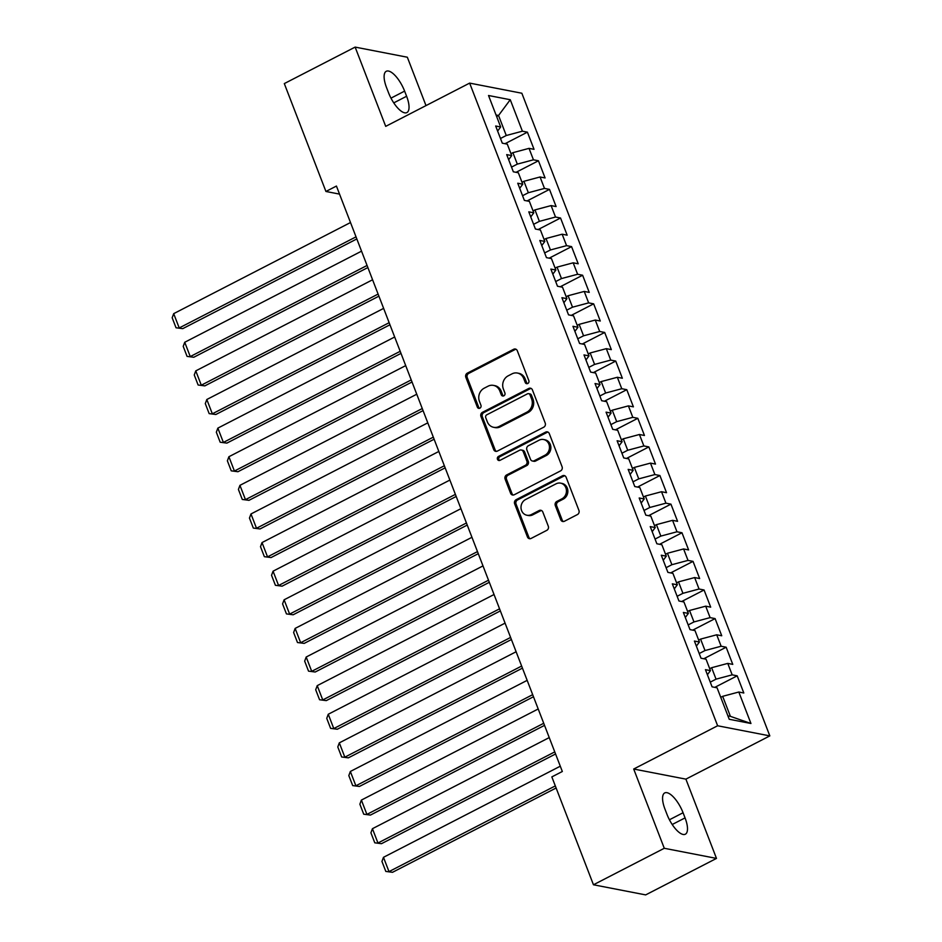 <?xml version="1.0" encoding="UTF-8"?>
<svg xmlns="http://www.w3.org/2000/svg" width="942" height="942" viewBox="0 0 942 942"><rect width="100%" height="100%" fill="white"/><g stroke="black" fill="none" stroke-linecap="round" stroke-linejoin="round"><path stroke-width="1.41" d="M527.791 383.488A2.178 1.943 -79 0 0 528.827 380.592L517.311 350.754A3.12 2.779 -79 0 0 513.661 349.27L467.314 373.15A3.12 2.779 -79 0 0 465.819 377.283L477.335 407.132A2.178 1.943 -79 0 0 479.902 408.169A2.178 1.943 -79 0 0 480.938 405.272L479.454 401.41A9.973 8.902 -79 0 1 484.223 388.175L488.086 386.185A9.973 8.902 -79 0 1 493.455 385.384A9.973 8.902 -79 0 1 499.79 390.93L501.285 394.792A2.178 1.943 -79 0 0 503.84 395.828A2.178 1.943 -79 0 0 504.888 392.932L503.393 389.07A9.973 8.902 -79 0 1 508.162 375.834L512.024 373.844A9.973 8.902 -79 0 1 517.394 373.044A9.973 8.902 -79 0 1 523.74 378.59L525.224 382.452A2.178 1.943 -79 0 0 527.791 383.488M560.773 519.772A3.12 2.779 -79 0 0 564.435 521.256L577.434 514.556A3.12 2.779 -79 0 0 578.93 510.423L566.142 477.276A3.12 2.779 -79 0 0 562.48 475.792L516.134 499.684A3.12 2.779 -79 0 0 514.65 503.817L527.438 536.952A3.12 2.779 -79 0 0 531.1 538.435L546.796 530.346A3.12 2.779 -79 0 0 548.291 526.213L542.816 512.024A3.12 2.779 -79 0 0 539.154 510.54L531.37 514.556A8.337 7.442 -79 0 1 526.884 515.227A8.337 7.442 -79 0 1 521.032 508.162A8.337 7.442 -79 0 1 525.577 499.531L556.086 483.811A8.337 7.442 -79 0 1 560.572 483.14A8.337 7.442 -79 0 1 566.425 490.205A8.337 7.442 -79 0 1 561.879 498.836L556.793 501.462A3.12 2.779 -79 0 0 555.309 505.595L560.773 519.772L562.186 520.043A3.12 2.779 -79 0 0 563.481 521.538M664.275 848.283L716.485 858.409L685.894 779.14L633.695 769.025L664.275 848.283L593.46 884.774L551.835 776.903L562.327 771.498L336.424 186.057L325.932 191.473L339.532 194.111M633.695 769.025L717.627 725.764L469.646 83.108L521.844 93.234L769.826 735.89L717.627 725.764M425.996 105.598L407.333 57.227L355.134 47.1L385.714 126.358L469.646 83.108M355.134 47.1L284.307 83.591L325.932 191.473M543.734 427.209A3.12 2.779 -79 0 0 545.218 423.076L532.43 389.929A3.12 2.779 -79 0 0 528.78 388.445L482.434 412.337A3.12 2.779 -79 0 0 480.938 416.47L493.726 449.605A3.12 2.779 -79 0 0 497.388 451.088L543.734 427.209M549.292 433.603L562.08 466.749A3.12 2.779 -79 0 1 560.584 470.882L514.238 494.762A3.12 2.779 -79 0 1 510.588 493.278L505.112 479.101A3.12 2.779 -79 0 1 506.596 474.968L525.4 465.277A3.12 2.779 -79 0 0 526.884 461.144L523.257 451.736A3.12 2.779 -79 0 0 519.595 450.252L500.025 460.332A2.178 1.943 -79 0 1 497.329 458.66A2.178 1.943 -79 0 1 498.518 456.399L545.63 432.119A3.12 2.779 -79 0 1 549.292 433.603M505.018 143.702L527.414 132.163L522.398 131.197L510.258 99.722L488.533 95.507L500.673 126.982L495.669 126.004L502.286 143.172L507.302 144.15L511.718 155.595L506.702 154.618L513.331 171.785L518.336 172.763L522.751 184.208L517.747 183.231L524.376 200.399L529.38 201.376L533.796 212.821L528.792 211.844L535.409 229.012L540.425 229.989L544.841 241.435L539.825 240.457L546.454 257.625L551.459 258.603L555.874 270.048L550.87 269.071L557.499 286.238L562.504 287.216L566.919 298.661L561.915 297.684L568.532 314.852L573.548 315.829L577.964 327.274L572.948 326.297L579.577 343.477L584.582 344.442L588.997 355.888L583.993 354.922L590.622 372.09L595.627 373.056L600.042 384.501L595.038 383.535L601.655 400.703L606.672 401.669L611.087 413.114L606.071 412.149L612.7 429.317L617.705 430.282L622.12 441.727L617.116 440.762L623.745 457.93L628.75 458.895L633.165 470.341L628.161 469.375L634.778 486.543L639.795 487.509L644.21 498.954L639.194 497.988L645.823 515.156L650.828 516.122L655.243 527.567L650.239 526.602L656.868 543.769L661.873 544.735L666.288 556.18L661.284 555.215L667.902 572.383L672.918 573.348L677.333 584.794L672.317 583.828L678.947 600.996L683.951 601.962L688.366 613.407L683.362 612.441L689.991 629.609L694.996 630.575L699.411 642.02L694.407 641.055L701.025 658.222L706.041 659.188L710.456 670.633L705.44 669.668L712.07 686.836L717.074 687.801L729.226 719.276L750.951 723.491L730.403 716.356L722.667 696.326L720.748 697.316M527.414 132.163L534.032 149.331L529.027 148.365L533.443 159.81L517.311 164.12L511.518 167.099M516.063 172.315L538.447 160.776L533.443 159.81M538.447 160.776L545.077 177.944L540.06 176.978L544.488 188.424L528.344 192.733L522.563 195.712M527.096 200.929L549.492 189.389L544.488 188.424M549.492 189.389L556.11 206.557L551.105 205.591L555.521 217.037L539.389 221.346L533.608 224.326M538.141 229.542L560.537 218.002L555.521 217.037M560.537 218.002L567.155 235.17L562.15 234.205L566.566 245.65L550.434 249.96L544.641 252.939M549.186 258.155L571.57 246.616L566.566 245.65M571.57 246.616L578.2 263.784L573.183 262.818L577.611 274.263L561.467 278.573L555.686 281.552M560.219 286.768L582.615 275.229L577.611 274.263M582.615 275.229L589.233 292.397L584.228 291.431L588.644 302.877L572.512 307.186L566.731 310.165M571.264 315.382L593.66 303.842L588.644 302.877M593.66 303.842L600.278 321.01L595.273 320.045L599.689 331.49L583.557 335.799L577.764 338.779M582.309 343.995L604.693 332.455L599.689 331.49M604.693 332.455L611.323 349.623L606.307 348.658L610.734 360.103L594.59 364.413L588.809 367.392M593.342 372.608L615.738 361.069L610.734 360.103M615.738 361.069L622.356 378.237L617.351 377.271L621.767 388.716L605.635 393.026L599.854 396.005M604.387 401.221L626.783 389.682L621.767 388.716M626.783 389.682L633.401 406.85L628.396 405.884L632.812 417.33L616.68 421.639L610.887 424.618M615.432 429.835L637.816 418.307L632.812 417.33M637.816 418.307L644.446 435.475L639.43 434.498L643.857 445.943L627.713 450.252L621.932 453.232M626.465 458.46L648.861 446.92L643.857 445.943M648.861 446.92L655.491 464.088L650.475 463.111L654.89 474.556L638.758 478.866L632.977 481.845M637.51 487.073L659.906 475.533L654.89 474.556M659.906 475.533L666.524 492.701L661.519 491.724L665.935 503.169L649.803 507.479L644.01 510.458M648.555 515.686L670.939 504.147L665.935 503.169M670.939 504.147L677.569 521.315L672.564 520.337L676.98 531.783L660.837 536.092L655.055 539.071M659.588 544.299L681.984 532.76L676.98 531.783M681.984 532.76L688.614 549.928L683.598 548.951L688.013 560.396L671.882 564.705L666.1 567.685M670.633 572.913L693.029 561.373L688.013 560.396M693.029 561.373L699.647 578.541L694.643 577.564L699.058 589.009L682.926 593.319L677.133 596.298M681.678 601.526L704.063 589.986L699.058 589.009M704.063 589.986L710.692 607.154L705.688 606.177L710.103 617.622L693.96 621.932L688.178 624.923M692.711 630.139L715.108 618.6L710.103 617.622M715.108 618.6L721.737 635.768L716.721 634.79L721.136 646.236L705.005 650.545L699.223 653.536M703.756 658.752L726.152 647.213L721.136 646.236M726.152 647.213L732.77 664.381L727.766 663.404L732.181 674.849L716.05 679.158L710.256 682.149M714.801 687.366L737.186 675.826L732.181 674.849M737.186 675.826L743.815 692.994L738.811 692.017L750.951 723.491M710.456 670.633L707.395 674.731M738.811 692.017L722.667 696.326M699.411 642.02L696.362 646.118M716.05 679.158L711.634 667.713L709.715 668.702M727.766 663.404L711.634 667.713M688.366 613.407L685.317 617.505M705.005 650.545L700.589 639.1L698.67 640.089M716.721 634.79L700.589 639.1M677.333 584.794L674.272 588.891M693.96 621.932L689.544 610.487L687.625 611.476M705.688 606.177L689.544 610.487M666.288 556.18L663.239 560.278M682.926 593.319L678.511 581.873L676.591 582.862M694.643 577.564L678.511 581.873M655.243 527.567L652.194 531.665M671.882 564.705L667.466 553.26L665.547 554.249M683.598 548.951L667.466 553.26M644.21 498.954L641.149 503.052M660.837 536.092L656.421 524.647L654.502 525.636M672.564 520.337L656.421 524.647M633.165 470.341L630.116 474.438M649.803 507.479L645.388 496.034L643.468 497.023M661.519 491.724L645.388 496.034M622.12 441.727L619.071 445.825M638.758 478.866L634.343 467.42L632.423 468.41M650.475 463.111L634.343 467.42M611.087 413.114L608.026 417.212M627.713 450.252L623.298 438.807L621.379 439.796M639.43 434.498L623.298 438.807M600.042 384.501L596.992 388.599M616.68 421.639L612.265 410.194L610.345 411.183M628.396 405.884L612.265 410.194M588.997 355.888L585.948 359.985M605.635 393.026L601.22 381.581L599.3 382.57M617.351 377.271L601.22 381.581M577.964 327.274L574.903 331.372M594.59 364.413L590.175 352.967L588.255 353.957M606.307 348.658L590.175 352.967M566.919 298.661L563.869 302.759M583.557 335.799L579.142 324.354L577.222 325.343M595.273 320.045L579.142 324.354M555.874 270.048L552.824 274.146M572.512 307.186L568.097 295.741L566.177 296.73M584.228 291.431L568.097 295.741M544.841 241.435L541.78 245.532M561.467 278.573L557.052 267.128L555.132 268.117M573.183 262.818L557.052 267.128M533.796 212.821L530.746 216.919M550.434 249.96L546.019 238.514L544.099 239.504M562.15 234.205L546.019 238.514M522.751 184.208L519.701 188.306M539.389 221.346L534.974 209.901L533.054 210.89M551.105 205.591L534.974 209.901M511.718 155.595L508.656 159.693M528.344 192.733L523.929 181.288L522.009 182.277M540.06 176.978L523.929 181.288M500.673 126.982L497.623 131.079M517.311 164.12L512.895 152.675L510.976 153.664M529.027 148.365L512.895 152.675M593.46 884.774L645.659 894.9L716.485 858.409M685.894 779.14L769.826 735.89M727.907 715.873L730.403 716.356M496.622 116.467L498.542 115.477L496.045 114.995M522.398 131.197L506.266 135.507L500.485 138.486M506.266 135.507L498.542 115.477L510.258 99.722M404.613 91.115A20.324 7.524 62.7 0 0 386.267 71.286A20.324 7.524 62.7 0 0 386.55 87.606L388.54 92.763A20.324 7.524 62.7 0 0 406.885 112.581A20.324 7.524 62.7 0 0 406.603 96.261L404.613 91.115L390.977 98.145M666.995 814.394A20.324 7.524 62.7 0 0 685.34 834.212A20.324 7.524 62.7 0 0 685.058 817.892L683.068 812.746A20.324 7.524 62.7 0 0 664.722 792.928A20.324 7.524 62.7 0 0 665.005 809.237L666.995 814.394M527.343 383.653A2.178 1.943 -79 0 1 526.637 382.723L525.141 378.861A9.973 8.902 -79 0 0 518.807 373.315L517.394 373.044M493.455 385.384L494.868 385.655A9.973 8.902 -79 0 1 501.203 391.201L502.698 395.063A2.178 1.943 -79 0 0 503.405 395.993M516.016 349.258A3.12 2.779 -79 0 0 515.074 349.541L468.727 373.421A3.12 2.779 -79 0 0 467.232 377.565L478.748 407.403A2.178 1.943 -79 0 0 479.466 408.322M531.135 388.434A3.12 2.779 -79 0 0 530.181 388.728L483.847 412.608A3.12 2.779 -79 0 0 482.351 416.741L495.139 449.887A3.12 2.779 -79 0 0 496.434 451.371M530.016 394.875A2.178 1.943 -79 0 0 527.461 393.838L486.778 414.81A2.178 1.943 -79 0 0 485.742 417.695L487.308 421.769A9.973 8.902 -79 0 0 493.655 427.315A9.973 8.902 -79 0 0 499.013 426.514L526.825 412.184A9.973 8.902 -79 0 0 531.594 398.949L530.016 394.875L531.429 395.157A2.178 1.943 -79 0 0 530.052 393.944L528.639 393.662M493.655 427.315L495.056 427.597A9.973 8.902 -79 0 0 500.426 426.785L499.013 426.514M531.429 395.157L533.007 399.22A9.973 8.902 -79 0 1 528.238 412.455L500.426 426.785M521.279 450.005L522.68 450.276A3.12 2.779 -79 0 1 524.67 452.007L528.297 461.415A3.12 2.779 -79 0 1 526.802 465.548L508.009 475.239A3.12 2.779 -79 0 0 506.525 479.372L511.989 493.561A3.12 2.779 -79 0 0 513.284 495.045M547.997 432.107A3.12 2.779 -79 0 0 547.043 432.402L499.919 456.682A2.178 1.943 -79 0 0 499.59 460.497M544.9 455.233A8.337 7.442 -79 0 0 549.445 446.602A8.337 7.442 -79 0 0 543.593 439.525A8.337 7.442 -79 0 0 539.095 440.197L528.356 445.743A3.12 2.779 -79 0 0 526.861 449.876L530.487 459.284A3.12 2.779 -79 0 0 534.149 460.768L544.9 455.233L546.313 455.504A8.337 7.442 -79 0 0 550.846 446.873A8.337 7.442 -79 0 0 544.994 439.796L543.593 439.525M532.477 461.015L533.878 461.297A3.12 2.779 -79 0 0 535.562 461.038L534.149 460.768M546.313 455.504L535.562 461.038M560.572 483.14L561.974 483.411A8.337 7.442 -79 0 1 567.826 490.476A8.337 7.442 -79 0 1 563.292 499.107L558.206 501.733A3.12 2.779 -79 0 0 556.71 505.866L562.186 520.043M526.884 515.227L528.297 515.51A8.337 7.442 -79 0 0 532.783 514.827L531.37 514.556M541.52 510.529A3.12 2.779 -79 0 0 540.567 510.823L532.783 514.827M564.847 475.792A3.12 2.779 -79 0 0 563.893 476.075L517.547 499.955A3.12 2.779 -79 0 0 516.063 504.088L528.851 537.234A3.12 2.779 -79 0 0 530.146 538.718M356.029 236.854L179.215 327.957L173.693 313.651L350.506 222.536M182.736 328.652L176.036 327.781L182.736 328.652L356.83 238.938M176.036 327.781L172.174 317.76L173.693 313.651M367.062 265.467L190.26 356.571L184.738 342.264L361.54 251.161M193.781 357.265L187.069 356.394L193.781 357.265L367.875 267.552M187.069 356.394L183.207 346.373L184.738 342.264M378.107 294.081L201.294 385.196L195.771 370.877L372.585 279.774M204.826 385.879L198.114 385.007L204.826 385.879L378.908 296.165M198.114 385.007L194.252 374.987L195.771 370.877M389.152 322.694L212.339 413.809L206.816 399.502L383.63 308.387M215.859 414.492L209.159 413.62L215.859 414.492L389.953 324.778M209.159 413.62L205.297 403.6L206.816 399.502M400.185 351.307L223.384 442.422L217.861 428.115L394.674 337M226.904 443.105L220.192 442.234L226.904 443.105L400.998 353.391M220.192 442.234L216.33 432.213L217.861 428.115M411.23 379.92L234.417 471.035L228.894 456.729L405.708 365.614M237.949 471.718L231.237 470.847L237.949 471.718L412.031 382.005M231.237 470.847L227.375 460.826L228.894 456.729M422.275 408.534L245.462 499.649L239.939 485.342L416.753 394.227M248.982 500.332L242.282 499.46L248.982 500.332L423.076 410.618M242.282 499.46L238.42 489.451L239.939 485.342M433.308 437.147L256.507 528.262L250.984 513.955L427.798 422.84M260.027 528.945L253.327 528.073L260.027 528.945L434.121 439.231M253.327 528.073L249.453 518.065L250.984 513.955M444.353 465.76L267.54 556.875L262.017 542.568L438.831 451.453M271.072 557.558L264.361 556.687L271.072 557.558L445.154 467.844M264.361 556.687L260.498 546.678L262.017 542.568M455.398 494.373L278.585 585.488L273.062 571.182L449.876 480.067M282.105 586.171L275.405 585.3L282.105 586.171L456.199 496.458M275.405 585.3L271.543 575.291L273.062 571.182M466.431 522.987L289.63 614.102L284.107 599.795L460.921 508.68M293.15 614.785L286.45 613.913L293.15 614.785L467.244 525.071M286.45 613.913L282.576 603.904L284.107 599.795M477.476 551.6L300.663 642.715L295.14 628.408L471.954 537.293M304.195 643.398L297.484 642.526L304.195 643.398L478.277 553.684M297.484 642.526L293.621 632.518L295.14 628.408M488.521 580.213L311.708 671.328L306.185 657.021L482.999 565.907M315.229 672.011L308.529 671.14L315.229 672.011L489.322 582.297M308.529 671.14L304.666 661.131L306.185 657.021M499.554 608.826L322.753 699.941L317.23 685.635L494.044 594.52M326.273 700.624L319.573 699.753L326.273 700.624L500.367 610.911M319.573 699.753L315.7 689.744L317.23 685.635M510.599 637.44L333.786 728.555L328.263 714.248L505.077 623.133M337.318 729.238L330.607 728.366L337.318 729.238L511.4 639.524M330.607 728.366L326.744 718.357L328.263 714.248M521.644 666.053L344.831 757.168L339.308 742.861L516.122 651.746M348.352 757.851L341.652 756.979L348.352 757.851L522.445 668.137M341.652 756.979L337.789 746.971L339.308 742.861M532.677 694.666L355.876 785.781L350.353 771.474L527.167 680.359M359.397 786.464L352.697 785.593L359.397 786.464L533.49 696.75M352.697 785.593L348.823 775.584L350.353 771.474M543.722 723.279L366.909 814.394L361.387 800.088L538.2 708.973M370.442 815.077L363.73 814.206L370.442 815.077L544.523 725.364M363.73 814.206L359.868 804.197L361.387 800.088M554.767 751.893L377.954 843.008L372.431 828.701L549.245 737.586M381.475 843.691L374.775 842.819L381.475 843.691L555.568 753.977M374.775 842.819L370.913 832.81L372.431 828.701M555.309 785.911L388.999 871.621L383.476 857.314L560.29 766.199M392.52 872.304L385.82 871.432L392.52 872.304L556.121 787.995M385.82 871.432L381.946 861.424L383.476 857.314M525.141 378.861L523.74 378.59M502.698 395.063L501.285 394.792M501.203 391.201L499.79 390.93M478.748 407.403L477.335 407.132M467.232 377.565L465.819 377.283M468.727 373.421L467.314 373.15M515.074 349.541L513.661 349.27M526.637 382.723L525.224 382.452M495.139 449.887L493.726 449.605M482.351 416.741L480.938 416.47M483.847 412.608L482.434 412.337M530.181 388.728L528.78 388.445M528.238 412.455L526.825 412.184M533.007 399.22L531.594 398.949M511.989 493.561L510.588 493.278M506.525 479.372L505.112 479.101M508.009 475.239L506.596 474.968M526.802 465.548L525.4 465.277M528.297 461.415L526.884 461.144M524.67 452.007L523.257 451.736M499.919 456.682L498.518 456.399M547.043 432.402L545.63 432.119M556.71 505.866L555.309 505.595M558.206 501.733L556.793 501.462M563.292 499.107L561.879 498.836M540.567 510.823L539.154 510.54M528.851 537.234L527.438 536.952M516.063 504.088L514.65 503.817M517.547 499.955L516.134 499.684M563.893 476.075L562.48 475.792M393.756 102.878L406.603 96.261M672.211 824.509L685.058 817.892M669.432 819.776L683.068 812.746"/></g></svg>
